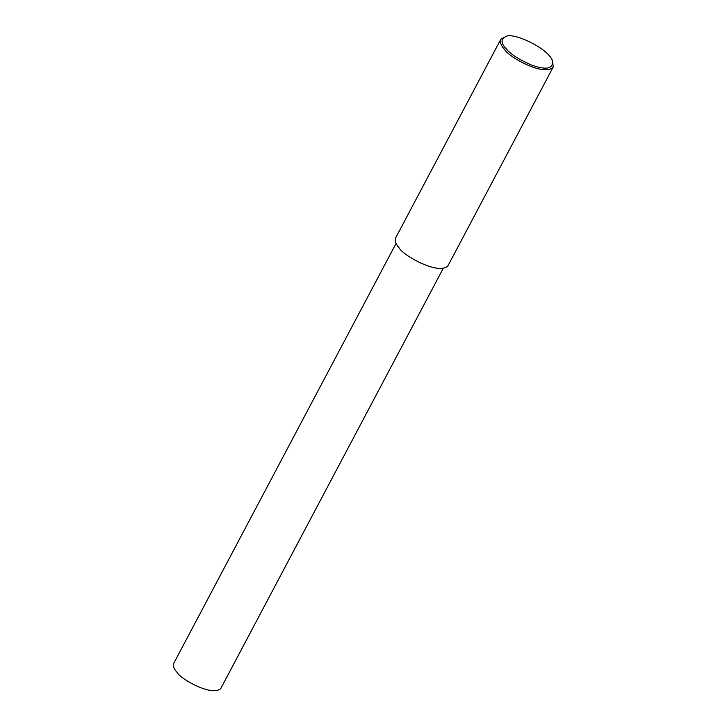 <?xml version="1.0" encoding="UTF-8"?>
<svg xmlns="http://www.w3.org/2000/svg" width="727" height="727" viewBox="0 0 727 727"><rect width="100%" height="100%" fill="white"/><g stroke="black" fill="none" stroke-linecap="round" stroke-linejoin="round"><path stroke-width="1.09" d="M552.575 60.895L553.22 66.975C544.714 77.153 508.264 56.942 504.374 49.254C501.003 45.583 499.822 42.239 500.83 39.231L506.219 36.35C513.689 32.379 548.122 48.064 552.575 60.895C553.156 69.02 545.959 70.337 530.992 64.839C518.424 59.269 510.045 53.789 505.856 48.4C500.649 42.884 500.776 38.867 506.219 36.35M553.22 66.975L448.032 265.646C439.526 275.824 403.076 255.613 399.178 247.925C395.815 244.245 394.634 240.91 395.642 237.902L500.83 39.231M443.243 268.354L220.935 688.224C213.275 697.384 180.478 679.2 176.97 672.284C173.935 668.967 172.872 665.968 173.78 663.26L396.088 243.391"/></g></svg>
